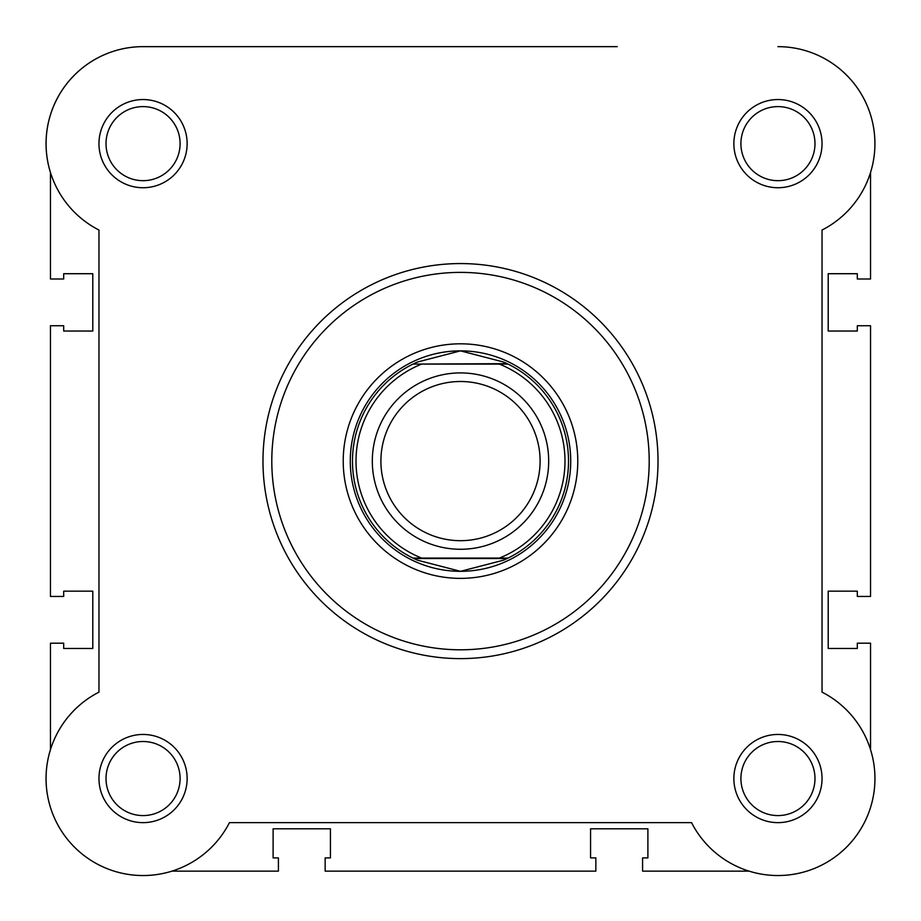 <?xml version="1.0" encoding="UTF-8"?>
<svg xmlns="http://www.w3.org/2000/svg" width="921" height="921" viewBox="0 0 921 921"><rect width="100%" height="100%" fill="white"/><g stroke="black" fill="none" stroke-linecap="round" stroke-linejoin="round"><path stroke-width="1.38" d="M749.038 871.139L642.593 871.139L642.593 857.912L647.889 857.912L647.889 828.808L590.568 828.808L590.568 857.912L595.852 857.912L595.852 871.139L325.148 871.139L325.148 857.912L330.432 857.912L330.432 828.808L273.111 828.808L273.111 857.912L278.407 857.912L278.407 871.139L171.962 871.139A97.004 97.004 0 0 1 50.459 749.636L50.459 643.192L63.687 643.192L63.687 648.476L92.791 648.476L92.791 591.167L63.687 591.167L63.687 596.451L50.459 596.451L50.459 325.735L63.687 325.735L63.687 331.03L92.791 331.03L92.791 273.71L63.687 273.71L63.687 279.005L50.459 279.005L50.459 172.561A97.004 97.004 0 0 1 143.054 46.649L471.299 46.649M617.243 46.649L143.054 46.649A97.004 97.004 0 0 0 98.961 230.043L98.961 692.143A97.004 97.004 0 0 0 120.375 872.855A97.004 97.004 0 0 0 229.444 822.637L691.556 822.637A97.004 97.004 0 0 0 846.537 847.136A97.004 97.004 0 0 0 822.039 692.143L822.039 230.043A97.004 97.004 0 0 0 777.946 46.649M98.961 778.544A44.093 44.093 0 0 1 143.054 734.451A44.093 44.093 0 0 1 187.136 778.544A44.093 44.093 0 0 1 143.054 822.637A44.093 44.093 0 0 1 98.961 778.544M180.09 778.544A37.036 37.036 0 0 0 143.054 741.509A37.036 37.036 0 0 0 106.019 778.544A37.036 37.036 0 0 0 143.054 815.58A37.036 37.036 0 0 0 180.09 778.544M98.961 143.641A44.093 44.093 0 0 1 143.054 99.549A44.093 44.093 0 0 1 187.136 143.641A44.093 44.093 0 0 1 143.054 187.734A44.093 44.093 0 0 1 98.961 143.641M180.09 143.641A37.036 37.036 0 0 0 143.054 106.606A37.036 37.036 0 0 0 106.019 143.641A37.036 37.036 0 0 0 143.054 180.677A37.036 37.036 0 0 0 180.09 143.641M733.864 143.641A44.093 44.093 0 0 1 777.946 99.549A44.093 44.093 0 0 1 822.039 143.641A44.093 44.093 0 0 1 777.946 187.734A44.093 44.093 0 0 1 733.864 143.641M814.981 143.641A37.036 37.036 0 0 0 777.946 106.606A37.036 37.036 0 0 0 740.91 143.641A37.036 37.036 0 0 0 777.946 180.677A37.036 37.036 0 0 0 814.981 143.641M733.864 778.544A44.093 44.093 0 0 1 777.946 734.451A44.093 44.093 0 0 1 822.039 778.544A44.093 44.093 0 0 1 777.946 822.637A44.093 44.093 0 0 1 733.864 778.544M814.981 778.544A37.036 37.036 0 0 0 777.946 741.509A37.036 37.036 0 0 0 740.91 778.544A37.036 37.036 0 0 0 777.946 815.58A37.036 37.036 0 0 0 814.981 778.544M343.222 461.099A117.278 117.278 0 0 1 460.5 343.809A117.278 117.278 0 0 1 577.778 461.099A117.278 117.278 0 0 1 460.5 578.376A117.278 117.278 0 0 1 343.222 461.099M570.721 461.099A110.221 110.221 0 0 0 460.5 350.866A110.221 110.221 0 0 0 350.279 461.099M658.02 461.099A197.52 197.52 0 0 1 460.5 658.619A197.52 197.52 0 0 1 262.98 461.099A197.52 197.52 0 0 1 460.5 263.567A197.52 197.52 0 0 1 658.02 461.099A197.52 197.52 0 0 0 460.5 263.567A197.52 197.52 0 0 0 262.98 461.099M870.541 749.636L870.541 643.192L857.313 643.192L857.313 648.476L828.209 648.476L828.209 591.167L857.313 591.167L857.313 596.451L870.541 596.451L870.541 325.735L857.313 325.735L857.313 331.03L828.209 331.03L828.209 273.71L857.313 273.71L857.313 279.005L870.541 279.005L870.541 172.561M460.5 549.273A88.186 88.186 0 0 1 372.314 461.099A88.186 88.186 0 0 1 460.5 372.913A88.186 88.186 0 0 1 548.686 461.099A88.186 88.186 0 0 1 460.5 549.273M460.5 381.501A79.597 79.597 0 0 0 380.903 461.099A79.597 79.597 0 0 0 460.5 540.685A79.597 79.597 0 0 0 540.097 461.099A79.597 79.597 0 0 0 460.5 381.501M507.126 363.657L499.366 364.094L508.035 364.094A108.022 108.022 0 0 1 508.035 558.091L503.534 560.175L460.5 571.319A110.221 110.221 0 0 0 570.721 461.099A110.221 110.221 0 0 0 460.5 350.866A110.221 110.221 0 0 0 350.279 461.099A110.221 110.221 0 0 0 460.5 571.319L417.466 560.175L412.965 558.091A108.022 108.022 0 0 1 412.965 364.094L507.126 363.657L503.534 362.022L460.5 350.866L417.466 362.022L413.874 363.657M508.035 364.094A108.022 108.022 0 0 1 508.035 558.091L499.366 558.091A104.499 104.499 0 0 0 499.366 364.094L421.634 364.094A104.499 104.499 0 0 0 421.634 558.091L413.955 558.091M508.035 558.091L412.965 558.091A108.022 108.022 0 0 1 412.965 364.094M507.126 558.529L413.874 558.529M417.466 362.022A108.022 108.022 0 0 0 414.83 363.208M414.83 558.989A108.022 108.022 0 0 0 417.466 560.175M503.534 560.175A108.022 108.022 0 0 0 506.17 558.989M506.17 363.208A108.022 108.022 0 0 0 503.534 362.022M271.799 461.099A188.701 188.701 0 0 0 460.5 649.8A188.701 188.701 0 0 0 649.201 461.099A188.701 188.701 0 0 0 460.5 272.386A188.701 188.701 0 0 0 271.799 461.099"/></g></svg>
